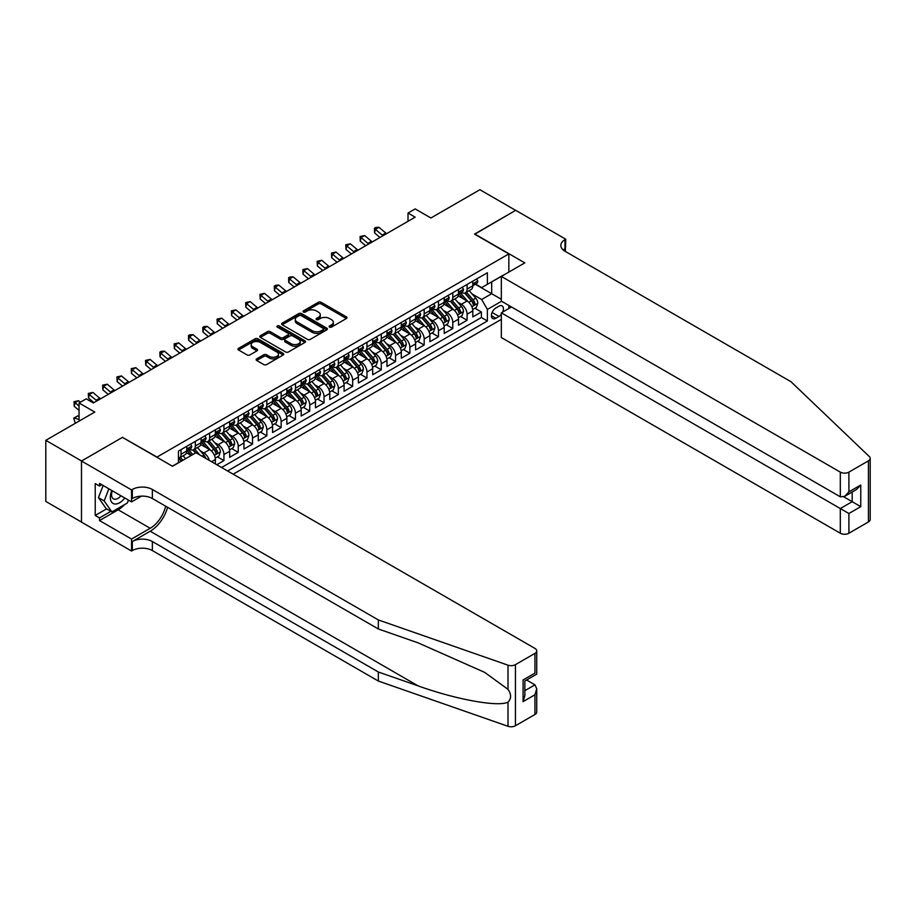 <?xml version="1.0" encoding="UTF-8"?>
<svg xmlns="http://www.w3.org/2000/svg" width="916" height="916" viewBox="0 0 916 916"><rect width="100%" height="100%" fill="white"/><g stroke="black" fill="none" stroke-linecap="round" stroke-linejoin="round"><path stroke-width="1.37" d="M329.531 327.104A1.385 0.801 0 0 0 331.5 327.104L346.42 318.493A1.981 1.145 0 0 0 347.004 317.68A1.981 1.145 0 0 0 346.42 316.879L321.15 302.28A1.981 1.145 0 0 0 318.344 302.28L303.425 310.89A1.385 0.801 0 0 0 303.013 311.463A1.385 0.801 0 0 0 303.425 312.035A1.385 0.801 0 0 0 305.383 312.035L307.318 310.913A6.355 3.664 0 0 1 316.306 310.913L318.413 312.127A6.355 3.664 0 0 1 320.268 314.726A6.355 3.664 0 0 1 318.413 317.314L316.478 318.436A1.385 0.801 0 0 0 316.077 318.997A1.385 0.801 0 0 0 316.478 319.57A1.385 0.801 0 0 0 318.447 319.57L320.371 318.459A6.355 3.664 0 0 1 329.359 318.459L331.466 319.673A6.355 3.664 0 0 1 333.321 322.26A6.355 3.664 0 0 1 331.466 324.859L329.531 325.97A1.385 0.801 0 0 0 329.13 326.543A1.385 0.801 0 0 0 329.531 327.104L329.531 325.97M256.709 358.854A1.981 1.145 0 0 0 256.125 359.667A1.981 1.145 0 0 0 256.709 360.48L263.797 364.579A1.981 1.145 0 0 0 266.602 364.579L283.17 355.007A1.981 1.145 0 0 0 283.754 354.194A1.981 1.145 0 0 0 283.17 353.393L257.9 338.794A1.981 1.145 0 0 0 255.095 338.794L238.526 348.366A1.981 1.145 0 0 0 237.942 349.179A1.981 1.145 0 0 0 238.526 349.981L247.091 354.927A1.981 1.145 0 0 0 249.896 354.927L256.984 350.839A1.981 1.145 0 0 0 257.568 350.026A1.981 1.145 0 0 0 256.984 349.214L252.736 346.763A5.313 3.069 0 0 1 251.19 344.599A5.313 3.069 0 0 1 254.465 341.76A5.313 3.069 0 0 1 260.247 342.424L276.884 352.03A5.313 3.069 0 0 1 278.441 354.194A5.313 3.069 0 0 1 275.166 357.034A5.313 3.069 0 0 1 269.373 356.37L266.602 354.767A1.981 1.145 0 0 0 263.797 354.767L256.709 358.854L256.709 360.48L263.797 356.416L263.797 354.767M122.675 437.482L157.002 457.061L508.849 253.915L474.522 234.107L515.651 210.359L479.892 189.715L430.898 217.997L415.166 208.917L408.021 213.05L415.166 217.172L93.352 402.971L86.207 398.838L79.051 402.971L79.051 421.142M122.675 437.241L81.558 460.977L45.8 440.333L94.783 412.051L79.051 402.971M307.455 339.367A1.981 1.145 0 0 0 310.272 339.367L326.829 329.806A1.981 1.145 0 0 0 327.413 328.993A1.981 1.145 0 0 0 326.829 328.18L301.559 313.593A1.981 1.145 0 0 0 298.753 313.593L282.185 323.153A1.981 1.145 0 0 0 281.601 323.966A1.981 1.145 0 0 0 282.185 324.779L307.455 339.367M277.903 327.413A1.385 0.801 0 0 1 279.311 327.607L279.311 325.947L305.005 340.786A1.981 1.145 0 0 1 305.589 341.599A1.981 1.145 0 0 1 305.005 342.401L288.437 351.973A1.981 1.145 0 0 1 285.632 351.973L260.362 337.386L267.449 333.321L267.449 331.661L260.362 335.76A1.981 1.145 0 0 0 259.778 336.573A1.981 1.145 0 0 0 260.362 337.386L260.362 335.76M267.449 333.321A1.981 1.145 0 0 1 270.254 333.321L270.254 331.661A1.981 1.145 0 0 0 267.449 331.661M270.254 331.661L280.502 337.58A1.981 1.145 0 0 0 283.307 337.58L288.013 334.867A1.981 1.145 0 0 0 288.597 334.054A1.981 1.145 0 0 0 288.013 333.252L277.342 327.092A1.385 0.801 0 0 1 276.941 326.52A1.385 0.801 0 0 1 277.8 325.775A1.385 0.801 0 0 1 279.311 325.947M81.49 522.051L45.8 501.441L45.8 440.333M216.794 464.733L223.939 460.611L217.436 456.855M214.63 442.6L218.214 444.672A8.095 4.672 60 0 1 223.939 454.576L229.664 451.279L229.664 457.302L238.24 452.355L231.737 448.6M228.931 434.344L232.527 436.417A8.095 4.672 60 0 1 238.24 446.321L243.965 443.023L243.965 449.046L252.541 444.088L246.038 440.333M243.232 426.089L246.828 428.161A8.095 4.672 60 0 1 252.541 438.066L258.266 434.768L258.266 440.791L266.854 435.833L260.339 432.077M257.533 417.822L261.129 419.894A8.095 4.672 60 0 1 266.854 429.81L272.567 426.501L272.567 432.535L281.155 427.577L274.64 423.822M271.834 409.567L275.43 411.639A8.095 4.672 60 0 1 281.155 421.555L286.868 418.246L286.868 424.28L295.456 419.322L288.952 415.566M286.147 401.311L289.731 403.384A8.095 4.672 60 0 1 295.456 413.288L301.181 409.99L301.181 416.013L309.757 411.066L303.253 407.311M300.448 393.056L304.032 395.128A8.095 4.672 60 0 1 309.757 405.032L315.482 401.735L315.482 407.757L324.058 402.811L317.554 399.044M314.749 384.8L318.344 386.873A8.095 4.672 60 0 1 324.058 396.777L329.783 393.479L329.783 399.502L338.359 394.544L331.855 390.788M329.05 376.533L332.645 378.606A8.095 4.672 60 0 1 338.359 388.521L344.084 385.212L344.084 391.246L352.66 386.289L346.156 382.533M343.351 368.278L346.946 370.35A8.095 4.672 60 0 1 352.66 380.266L358.385 376.957L358.385 382.991L366.973 378.033L360.457 374.278M357.652 360.022L361.248 362.095A8.095 4.672 60 0 1 366.973 372.01L372.686 368.701L372.686 374.736L381.274 369.778L374.759 366.022M371.953 351.767L375.549 353.839A8.095 4.672 60 0 1 381.274 363.744L386.987 360.446L386.987 366.469L395.575 361.522L389.071 357.755M386.266 343.511L389.85 345.584A8.095 4.672 60 0 1 395.575 355.488L401.3 352.191L401.3 358.213L409.876 353.255L403.372 349.5M400.567 335.245L404.151 337.328A8.095 4.672 60 0 1 409.876 347.233L415.601 343.924L415.601 349.958L424.177 345L417.673 341.244M414.868 326.989L418.463 329.062A8.095 4.672 60 0 1 424.177 338.977L429.902 335.668L429.902 341.702L438.478 336.745L431.974 332.989M429.169 318.734L432.764 320.806A8.095 4.672 60 0 1 438.478 330.722L444.203 327.413L444.203 333.447L452.79 328.489L446.275 324.733M443.47 310.478L447.065 312.551A8.095 4.672 60 0 1 452.79 322.455L458.504 319.157L458.504 325.18L467.091 320.234L467.091 314.199A8.095 4.672 -120 0 0 461.366 304.295L457.771 302.223M460.576 316.478L467.091 320.234M191.192 455.492L186.486 452.779M215.363 463.908L215.363 459.534A8.095 4.672 -120 0 0 209.638 449.63L200.787 444.523M209.306 460.416A8.095 4.672 60 0 0 203.913 452.928L200.329 450.855M229.664 451.279A8.095 4.672 -120 0 0 223.939 441.363L215.1 436.256M243.965 443.023A8.095 4.672 -120 0 0 238.24 433.108L229.401 428.001M258.266 434.768A8.095 4.672 -120 0 0 252.541 424.852L243.702 419.746M272.567 426.501A8.095 4.672 -120 0 0 266.854 416.597L258.003 411.49M286.868 418.246A8.095 4.672 -120 0 0 281.155 408.341L272.304 403.235M301.181 409.99A8.095 4.672 -120 0 0 295.456 400.086L286.605 394.979M315.482 401.735A8.095 4.672 -120 0 0 309.757 391.819L300.917 386.712M329.783 393.479A8.095 4.672 -120 0 0 324.058 383.564L315.219 378.457M344.084 385.212A8.095 4.672 -120 0 0 338.359 375.308L329.52 370.201M358.385 376.957A8.095 4.672 -120 0 0 352.66 367.053L343.821 361.946M372.686 368.701A8.095 4.672 -120 0 0 366.973 358.797L358.122 353.69M386.987 360.446A8.095 4.672 -120 0 0 381.274 350.53L372.423 345.424M401.3 352.191A8.095 4.672 -120 0 0 395.575 342.275L386.724 337.168M415.601 343.924A8.095 4.672 -120 0 0 409.876 334.019L401.036 328.913M429.902 335.668A8.095 4.672 -120 0 0 424.177 325.764L415.337 320.657M444.203 327.413A8.095 4.672 -120 0 0 438.478 317.509L429.638 312.402M458.504 319.157A8.095 4.672 -120 0 0 452.79 309.242L443.939 304.135M502.644 312.093A6.275 3.618 120 0 0 502.117 305.887A6.275 3.618 120 0 0 498.98 306.196L495.831 308.005A6.275 3.618 120 0 0 491.743 313.535A6.275 3.618 120 0 0 492.705 318.562A6.275 3.618 120 0 0 495.831 318.253L498.98 316.432A6.275 3.618 120 0 0 501.338 314.28M233.168 474.19L501.338 319.363M508.849 253.915L508.849 272.086M508.849 305.452L508.849 308.509M227.592 470.973L487.392 320.978L487.392 309.413L481.679 299.498L472.084 293.956M172.38 466.187L178.46 462.672L178.46 451.107L487.392 272.75L487.392 284.304L503.136 275.395M501.556 301.238L487.392 309.413M189.543 449.252L189.612 449.298A8.095 4.672 60 0 0 193.654 449.699L199.379 446.39A8.095 4.672 -120 0 0 201.062 442.691L201.062 438.066M203.844 440.997L203.913 441.043A8.095 4.672 60 0 0 207.966 441.443L213.68 438.134A8.095 4.672 -120 0 0 215.363 434.436L215.363 429.81M218.145 432.741L218.214 432.776A8.095 4.672 60 0 0 222.267 433.176L227.981 429.879A8.095 4.672 -120 0 0 229.664 426.169L229.664 421.555M232.446 424.474L232.527 424.52A8.095 4.672 60 0 0 236.568 424.921L242.293 421.623A8.095 4.672 -120 0 0 243.965 417.914L243.965 413.288M246.748 416.219L246.828 416.265A8.095 4.672 60 0 0 250.869 416.666L256.594 413.368A8.095 4.672 -120 0 0 258.266 409.658L258.266 405.032M261.049 407.964L261.129 408.009A8.095 4.672 60 0 0 265.171 408.41L270.896 405.101A8.095 4.672 -120 0 0 272.567 401.403L272.567 396.777M275.361 399.708L275.43 399.754A8.095 4.672 60 0 0 279.472 400.155L285.197 396.846A8.095 4.672 -120 0 0 286.868 393.147L286.868 388.521M289.662 391.453L289.731 391.487A8.095 4.672 60 0 0 293.784 391.888L299.498 388.59A8.095 4.672 -120 0 0 301.181 384.892L301.181 380.266M303.963 383.197L304.032 383.231A8.095 4.672 60 0 0 308.085 383.632L313.799 380.335A8.095 4.672 -120 0 0 315.482 376.625L315.482 371.999M318.264 374.93L318.344 374.976A8.095 4.672 60 0 0 322.386 375.377L328.1 372.079A8.095 4.672 -120 0 0 329.783 368.369L329.783 363.744M332.565 366.675L332.645 366.721A8.095 4.672 60 0 0 336.687 367.121L342.412 363.812A8.095 4.672 -120 0 0 344.084 360.114L344.084 355.488M346.866 358.419L346.946 358.465A8.095 4.672 60 0 0 350.988 358.866L356.713 355.557A8.095 4.672 -120 0 0 358.385 351.858L358.385 347.233M361.167 350.164L361.248 350.21A8.095 4.672 60 0 0 365.289 350.61L371.014 347.301A8.095 4.672 -120 0 0 372.686 343.603L372.686 338.977M375.48 341.908L375.549 341.943A8.095 4.672 60 0 0 379.59 342.344L385.315 339.046A8.095 4.672 -120 0 0 386.987 335.336L386.987 330.722M389.781 333.642L389.85 333.687A8.095 4.672 60 0 0 393.903 334.088L399.616 330.79A8.095 4.672 -120 0 0 401.3 327.081L401.3 322.455M404.082 325.386L404.151 325.432A8.095 4.672 60 0 0 408.204 325.833L413.918 322.524A8.095 4.672 -120 0 0 415.601 318.825L415.601 314.199M418.383 317.131L418.463 317.176A8.095 4.672 60 0 0 422.505 317.577L428.23 314.268A8.095 4.672 -120 0 0 429.902 310.57L429.902 305.944M432.684 308.875L432.764 308.921A8.095 4.672 60 0 0 436.806 309.322L442.531 306.013A8.095 4.672 -120 0 0 444.203 302.314L444.203 297.689M446.985 300.62L447.065 300.654A8.095 4.672 60 0 0 451.107 301.055L456.832 297.757A8.095 4.672 -120 0 0 458.504 294.047L458.504 289.433M221.58 467.504L481.392 317.509L481.392 311.967L472.805 316.925L472.805 310.902A8.095 4.672 -120 0 0 467.091 300.986L458.24 295.879M461.286 292.353L461.366 292.399A8.095 4.672 -120 0 0 465.408 292.799A8.095 4.672 -120 0 0 467.091 289.101L467.091 284.475M465.408 292.799L471.133 289.502A8.095 4.672 -120 0 0 472.805 285.792L472.805 281.166M181.036 449.63L181.036 454.256A8.095 4.672 60 0 1 179.353 457.954A8.095 4.672 60 0 1 178.46 458.286M179.353 457.954L185.078 454.657A8.095 4.672 -120 0 0 186.749 450.947L186.749 446.321M195.337 441.363L195.337 445.989A8.095 4.672 60 0 1 193.654 449.699M209.638 433.108L209.638 437.733A8.095 4.672 60 0 1 207.966 441.443M223.939 424.852L223.939 429.478A8.095 4.672 60 0 1 222.267 433.176M238.24 416.597L238.24 421.223A8.095 4.672 60 0 1 236.568 424.921M252.541 408.341L252.541 412.967A8.095 4.672 60 0 1 250.869 416.666M266.854 400.086L266.854 404.7A8.095 4.672 60 0 1 265.171 408.41M281.155 391.819L281.155 396.445A8.095 4.672 60 0 1 279.472 400.155M295.456 383.564L295.456 388.189A8.095 4.672 60 0 1 293.784 391.888M309.757 375.308L309.757 379.934A8.095 4.672 60 0 1 308.085 383.632M324.058 367.053L324.058 371.678A8.095 4.672 60 0 1 322.386 375.377M338.359 358.797L338.359 363.412A8.095 4.672 60 0 1 336.687 367.121M352.66 350.53L352.66 355.156A8.095 4.672 60 0 1 350.988 358.866M366.973 342.275L366.973 346.901A8.095 4.672 60 0 1 365.289 350.61M381.274 334.019L381.274 338.645A8.095 4.672 60 0 1 379.59 342.344M395.575 325.764L395.575 330.39A8.095 4.672 60 0 1 393.903 334.088M409.876 317.509L409.876 322.123A8.095 4.672 60 0 1 408.204 325.833M424.177 309.242L424.177 313.867A8.095 4.672 60 0 1 422.505 317.577M438.478 300.986L438.478 305.612A8.095 4.672 60 0 1 436.806 309.322M452.79 292.731L452.79 297.356A8.095 4.672 60 0 1 451.107 301.055M452.79 322.455L452.79 328.489M438.478 330.722L438.478 336.745M424.177 338.977L424.177 345M409.876 347.233L409.876 353.255M395.575 355.488L395.575 361.522M381.274 363.744L381.274 369.778M366.973 372.01L366.973 378.033M352.66 380.266L352.66 386.289M338.359 388.521L338.359 394.544M324.058 396.777L324.058 402.811M309.757 405.032L309.757 411.066M295.456 413.288L295.456 419.322M281.155 421.555L281.155 427.577M266.854 429.81L266.854 435.833M252.541 438.066L252.541 444.088M238.24 446.321L238.24 452.355M223.939 454.576L223.939 460.611M481.679 299.498L491.686 293.727L491.686 281.83L503.136 275.224M475.312 284.269L501.338 299.292M475.599 284.097L481.679 287.613L487.392 284.304M408.021 213.05L408.021 221.306M474.877 308.211L481.392 311.967M481.392 317.509L487.392 320.978M330.092 327.298L331.466 326.508A6.355 3.664 0 0 0 333.321 323.921L333.321 322.26M320.268 314.726L320.268 316.375A6.355 3.664 0 0 1 318.413 318.974L317.039 319.764M346.385 318.505L321.15 303.94A1.981 1.145 0 0 0 318.344 303.94L303.975 312.23M326.806 329.817L301.559 315.241A1.981 1.145 0 0 0 298.753 315.241L282.22 324.791M323.325 329.554A1.385 0.801 0 0 0 323.726 328.993A1.385 0.801 0 0 0 323.325 328.42L301.146 315.619A1.385 0.801 0 0 0 299.177 315.619L297.139 316.787A6.355 3.664 0 0 0 295.284 319.386A6.355 3.664 0 0 0 297.139 321.985L312.299 330.733A6.355 3.664 0 0 0 321.287 330.733L323.325 329.554L323.325 331.214A1.385 0.801 0 0 0 323.726 330.642L323.726 328.993M295.284 319.386L295.284 321.035A6.355 3.664 0 0 0 297.139 323.634L297.139 321.985M323.325 331.214L321.287 332.382A6.355 3.664 0 0 1 312.299 332.382L297.139 323.634M270.254 333.321L280.502 339.229A1.981 1.145 0 0 0 283.307 339.229L288.013 336.515A1.981 1.145 0 0 0 288.597 335.714L288.597 334.054M279.311 327.607L304.971 342.424M291.139 343.718A5.313 3.069 0 0 0 296.921 344.393A5.313 3.069 0 0 0 300.208 341.554A5.313 3.069 0 0 0 298.65 339.389L292.788 336A1.981 1.145 0 0 0 289.983 336L285.277 338.714A1.981 1.145 0 0 0 284.693 339.527A1.981 1.145 0 0 0 285.277 340.34L291.139 343.718L291.139 345.378A5.313 3.069 0 0 0 296.921 346.042A5.313 3.069 0 0 0 300.208 343.202L300.208 341.554M284.693 339.527L284.693 341.176A1.981 1.145 0 0 0 285.277 341.989L285.277 340.34M291.139 345.378L285.277 341.989M278.441 354.194L278.441 355.855A5.313 3.069 0 0 1 275.166 358.683A5.313 3.069 0 0 1 269.373 358.019L266.602 356.416A1.981 1.145 0 0 0 263.797 356.416M251.19 344.599L251.19 346.248A5.313 3.069 0 0 0 252.736 348.412L252.736 346.763M256.961 350.851L252.736 348.412M283.17 353.393L283.17 355.007L257.9 340.454A1.981 1.145 0 0 0 255.095 340.454L238.549 350.004M472.69 309.482L476.389 307.352L477.809 303.219A5.359 3.092 -120 0 0 475.725 298.181L469.187 290.624M467.881 301.513L460.416 292.868M463.633 298.994L459.294 293.979A12.847 7.42 -120 0 0 458.905 293.532M464.687 293.097L471.293 300.746A5.359 3.092 60 0 1 473.206 304.433C474.007 305.52 474.58 305.188 474.923 303.448A5.359 3.092 -120 0 0 473.011 299.75L466.473 292.193M465.076 292.971L472.175 301.192A2.725 1.58 60 0 1 472.862 302.257L474.923 303.448M473.206 304.433L473.595 305.074M476.595 278.979L477.809 281.086A5.359 3.092 60 0 1 476.709 283.456L473.984 285.025A5.359 3.092 -120 0 0 474.923 283.788L474.809 283.319M472.988 285.277L473.011 285.277A5.359 3.092 -120 0 0 473.984 285.025M474.225 283.399L474.923 283.788L473.206 284.784A5.359 3.092 60 0 1 472.805 285.552M383.025 235.733A10.11 5.839 60 0 1 382.19 235.08L375.365 229.355L374.575 232.927L380.003 237.484M386.598 233.672A10.11 5.839 60 0 1 385.762 233.019L378.949 227.294L375.365 229.355L374.392 228.279L375.823 227.454L378.949 227.294M374.575 232.927L374.392 228.279M111.867 490.541A13.145 7.591 120 0 0 114.958 504.006A13.145 7.591 120 0 0 124.759 497.983M112.313 490.793A9 5.198 120 0 0 113.412 498.842A9 5.198 120 0 0 114.729 499.254A9 5.198 120 0 0 120.935 495.774M128.446 500.113L127.324 503.01L111.878 511.93L106.164 508.62L98.436 497.64L103.153 485.503M111.878 511.93L104.161 500.949L108.867 488.8M98.436 497.64L104.161 500.949M511.494 306.975L501.338 312.837L501.338 337.535L840.316 533.238L840.316 508.54L852.189 501.693L852.189 492.018M501.338 312.837L848.903 513.498L848.903 533.238L868.425 521.96L868.425 460.851A6.069 3.504 0 0 0 870.2 458.378A6.069 3.504 0 0 0 869.33 456.569L790.977 381.709L564.989 251.236A14.164 8.175 180 0 1 560.844 245.454A14.164 8.175 180 0 1 564.989 239.671L565.779 239.225L515.719 210.325L474.74 234.221M474.74 233.981L524.799 262.881L501.338 276.426L840.316 472.129A6.069 3.504 0 0 0 848.903 472.129L868.425 460.851M565.779 239.225L565.344 251.442M501.338 276.426L501.338 301.112L840.316 496.815L840.316 472.129M870.2 458.378L870.2 519.486A6.069 3.504 180 0 1 868.425 521.96M848.903 533.238A6.069 3.504 180 0 1 840.316 533.238M563.203 249.976A14.164 8.175 180 0 1 564.989 248.717L564.989 239.671M843.75 496.815L860.765 506.64L848.903 513.498M848.903 472.129L848.903 491.869L844.609 496.392L840.316 496.815M848.903 491.869L860.765 485.011L856.483 489.545L844.609 496.392M534.955 714.491L534.955 694.752L536.73 688.775L536.73 712.007A6.069 3.504 180 0 1 534.955 714.491L515.433 725.758A6.069 3.504 180 0 1 508.002 726.285L378.342 681.046L378.342 672L152.354 541.539A14.164 8.175 -0 0 0 132.328 541.539L150.213 531.211A26.346 15.206 120 0 0 167.617 507.327M378.342 672L418.097 685.878C456.099 699.572 498.556 707.244 508.002 702.114C511.449 698.587 511.449 694.328 508.002 689.336L484.679 672.378L418.097 642.849L378.342 628.983L152.354 498.51A14.164 8.175 -0 0 0 132.328 498.51L132.328 489.465L131.549 489.923L81.49 461.023L122.458 437.367L172.517 466.267L195.978 452.722L534.955 648.425A6.069 3.504 -0 0 1 536.73 650.91A6.069 3.504 -0 0 1 534.955 653.383L515.433 664.65L515.433 725.758M378.342 681.046L152.354 550.573A14.164 8.175 -0 0 0 132.328 550.573L131.549 551.031L81.49 522.131L81.49 461.023M378.342 628.983L378.342 619.937L152.354 489.465A14.164 8.175 -0 0 0 132.328 489.465M508.002 689.336L508.002 665.176L378.342 619.937M124.473 504.659A22.751 13.133 -60 0 1 118.175 509.788L99.512 520.563L99.512 517.918L110.882 511.346M101.791 484.724L99.512 486.041L95.218 483.568L95.218 515.445L99.512 517.918M99.512 486.041L99.512 483.396L131.549 501.899L131.549 489.923M131.549 551.031L131.549 539.055L150.213 528.28A22.751 13.133 120 0 0 165.613 506.17M99.512 520.563L131.549 539.055M526.574 680.004L534.955 684.847L536.73 688.775M141.533 496.129L131.549 501.899M508.002 665.176A6.069 3.504 -0 0 0 515.433 664.65M95.218 515.445L106.588 508.872M534.955 694.752L523.082 701.61L524.857 695.622L524.857 681L536.73 674.142L536.73 650.91M523.082 701.61L523.082 679.97C525.395 681.309 525.395 681.309 523.082 679.97L534.955 673.123C537.268 674.451 537.268 674.451 534.955 673.123L534.955 653.383M458.389 317.738L462.076 315.608L463.507 311.474A5.359 3.092 -120 0 0 461.424 306.448L454.886 298.879M453.58 309.768L446.115 301.124M449.332 307.249L444.993 302.234A12.847 7.42 -120 0 0 444.592 301.788M450.386 301.353L456.992 309.001A5.359 3.092 60 0 1 458.905 312.7C459.706 313.776 460.279 313.444 460.622 311.703A5.359 3.092 -120 0 0 458.71 308.016L452.172 300.448M450.764 301.227L457.874 309.448A2.725 1.58 60 0 1 458.561 310.513L460.622 311.703M458.905 312.7L459.294 313.329M444.088 325.993L447.775 323.863L449.206 319.73A5.359 3.092 -120 0 0 447.123 314.703L440.585 307.135M439.279 318.024L431.802 309.379M435.031 315.505L430.692 310.49A12.847 7.42 -120 0 0 430.291 310.043M436.073 309.608L442.691 317.257A5.359 3.092 60 0 1 444.603 320.955C445.405 322.031 445.978 321.699 446.31 319.959A5.359 3.092 -120 0 0 444.409 316.272L437.871 308.703M436.463 309.482L443.573 317.703A2.725 1.58 60 0 1 444.26 318.779L446.31 319.959M444.603 320.955L444.993 321.585M429.776 334.26L433.474 332.119L434.905 327.997A5.359 3.092 -120 0 0 432.821 322.959L426.284 315.39M424.978 326.291L417.501 317.634M420.719 323.772L416.391 318.745A12.847 7.42 -120 0 0 415.99 318.299M421.772 317.863L428.379 325.524A5.359 3.092 60 0 1 430.291 329.21C431.104 330.287 431.676 329.955 432.009 328.214A5.359 3.092 -120 0 0 430.096 324.527L423.57 316.959M422.161 317.738L429.26 325.959A2.725 1.58 60 0 1 429.959 327.035L432.009 328.214M430.291 329.21L430.68 329.852M415.475 342.515L419.173 340.374L420.604 336.252A5.359 3.092 -120 0 0 418.52 331.214L411.982 323.646M410.666 334.546L403.2 325.89M406.418 332.027L402.09 327.001A12.847 7.42 -120 0 0 401.689 326.554M407.471 326.119L414.078 333.779A5.359 3.092 60 0 1 415.99 337.466C416.803 338.542 417.375 338.222 417.707 336.481A5.359 3.092 -120 0 0 415.795 332.783L409.269 325.214M407.86 325.993L414.959 334.225A2.725 1.58 60 0 1 415.646 335.29L417.707 336.481M415.99 337.466L416.379 338.107M462.294 287.235L463.507 289.341A5.359 3.092 60 0 1 462.397 291.712L459.683 293.28A5.359 3.092 -120 0 0 460.622 292.055L460.508 291.574M458.687 293.532L458.71 293.532A5.359 3.092 -120 0 0 459.683 293.28M459.924 291.654L460.622 292.055L458.905 293.04A5.359 3.092 60 0 1 458.504 293.807M368.724 243.988A10.11 5.839 60 0 1 367.877 243.347L361.064 237.61L360.274 241.183L365.69 245.74M372.297 241.927A10.11 5.839 60 0 1 371.461 241.274L364.637 235.549L361.064 237.61L360.091 236.534L364.637 235.549M360.274 241.183L360.091 236.534M447.993 295.502L449.206 297.608A5.359 3.092 60 0 1 448.096 299.979L445.382 301.547A5.359 3.092 -120 0 0 446.31 300.311L446.207 299.83M444.386 301.799L444.409 301.799A5.359 3.092 -120 0 0 445.382 301.547M445.623 299.91L446.31 300.311L444.603 301.295A5.359 3.092 60 0 1 444.203 302.062M354.423 252.244A10.11 5.839 60 0 1 353.576 251.602L346.763 245.866L345.973 249.438L351.389 253.995M357.996 250.183A10.11 5.839 60 0 1 357.16 249.53L350.336 243.805L346.763 245.866L345.779 244.801L350.336 243.805M345.973 249.438L345.779 244.801M433.692 303.757L434.905 305.864A5.359 3.092 60 0 1 433.795 308.234L431.081 309.803A5.359 3.092 -120 0 0 432.009 308.566L431.894 308.097M430.085 310.055L430.096 310.055A5.359 3.092 -120 0 0 431.081 309.803M431.322 308.165L432.009 308.566L430.291 309.562A5.359 3.092 60 0 1 429.902 310.318M340.122 260.499A10.11 5.839 60 0 1 339.275 259.858L332.462 254.133L331.661 257.694L337.088 262.251M343.695 258.438A10.11 5.839 60 0 1 342.847 257.797L336.035 252.06L332.462 254.133L331.478 253.056L336.035 252.06M331.661 257.694L331.478 253.056M419.391 312.012L420.604 314.119A5.359 3.092 60 0 1 419.494 316.489L416.78 318.058A5.359 3.092 -120 0 0 417.707 316.822L417.593 316.352M415.772 318.31L415.795 318.31A5.359 3.092 -120 0 0 416.78 318.058M417.02 316.421L417.707 316.822L415.99 317.818A5.359 3.092 60 0 1 415.601 318.573M325.81 268.766A10.11 5.839 60 0 1 324.974 268.113L318.161 262.388L317.36 265.949L322.787 270.506M329.394 266.693A10.11 5.839 60 0 1 328.546 266.052L321.734 260.316L318.161 262.388L317.176 261.312L321.734 260.316M317.36 265.949L317.176 261.312M401.174 350.771L404.872 348.641L406.303 344.508A5.359 3.092 -120 0 0 404.208 339.47L397.681 331.913M396.365 342.802L388.899 334.157M392.117 340.283L387.789 335.267A12.847 7.42 -120 0 0 387.388 334.821M393.17 334.386L399.777 342.034A5.359 3.092 60 0 1 401.689 345.721C402.49 346.809 403.063 346.477 403.406 344.737A5.359 3.092 -120 0 0 401.494 341.038L394.956 333.481M393.559 334.26L400.658 342.481A2.725 1.58 60 0 1 401.345 343.546L403.406 344.737M401.689 345.721L402.078 346.363M405.09 320.268L406.303 322.375A5.359 3.092 60 0 1 405.193 324.745L402.468 326.314A5.359 3.092 -120 0 0 403.406 325.077L403.292 324.608M401.471 326.565L401.494 326.565A5.359 3.092 -120 0 0 402.468 326.314M402.719 324.688L403.406 325.077L401.689 326.073A5.359 3.092 60 0 1 401.3 326.84M311.509 277.021A10.11 5.839 60 0 1 310.673 276.369L303.86 270.644L303.059 274.205L308.486 278.773M315.093 274.96A10.11 5.839 60 0 1 314.245 274.308L307.433 268.583L303.86 270.644L302.875 269.567L307.433 268.583M303.059 274.205L302.875 269.567M386.873 359.026L390.571 356.897L392.002 352.763A5.359 3.092 -120 0 0 389.907 347.736L383.38 340.168M382.064 351.057L374.598 342.412M377.816 348.538L373.476 343.523A12.847 7.42 -120 0 0 373.087 343.076M378.869 342.641L385.476 350.29A5.359 3.092 60 0 1 387.388 353.988C388.189 355.065 388.762 354.732 389.105 352.992A5.359 3.092 -120 0 0 387.193 349.305L380.655 341.737M379.258 342.515L386.357 350.736A2.725 1.58 60 0 1 387.044 351.801L389.105 352.992M387.388 353.988L387.777 354.618M390.777 328.523L392.002 330.63A5.359 3.092 60 0 1 390.892 333L388.166 334.569A5.359 3.092 -120 0 0 389.105 333.344L388.991 332.863M387.17 334.821L387.193 334.821A5.359 3.092 -120 0 0 388.166 334.569M388.407 332.943L389.105 333.344L387.388 334.329A5.359 3.092 60 0 1 386.987 335.096M297.208 285.277A10.11 5.839 60 0 1 296.372 284.636L289.548 278.899L288.758 282.471L294.185 287.029M300.78 283.216A10.11 5.839 60 0 1 299.944 282.563L293.131 276.838L289.548 278.899L288.574 277.823L290.006 276.998L293.131 276.838M288.758 282.471L288.574 277.823M372.572 367.282L376.27 365.152L377.69 361.019A5.359 3.092 -120 0 0 375.606 355.992L369.068 348.424M367.763 359.312L360.297 350.668M363.515 356.793L359.175 351.778A12.847 7.42 -120 0 0 358.774 351.332M364.568 350.897L371.175 358.545A5.359 3.092 60 0 1 373.087 362.244C373.888 363.32 374.461 362.988 374.804 361.248A5.359 3.092 -120 0 0 372.892 357.561L366.354 349.992M364.957 350.771L372.056 358.992A2.725 1.58 60 0 1 372.743 360.057L374.804 361.248M373.087 362.244L373.476 362.873M376.476 336.79L377.69 338.886A5.359 3.092 60 0 1 376.59 341.267L373.865 342.836A5.359 3.092 -120 0 0 374.804 341.599L374.69 341.118M372.869 343.088L372.892 343.088A5.359 3.092 -120 0 0 373.865 342.836M374.106 341.199L374.804 341.599L373.087 342.584A5.359 3.092 60 0 1 372.686 343.351M282.907 293.532A10.11 5.839 60 0 1 282.071 292.891L275.247 287.155L274.457 290.727L279.872 295.284M286.479 291.471A10.11 5.839 60 0 1 285.643 290.819L278.819 285.094L275.247 287.155L274.273 286.09L275.705 285.254L278.819 285.094M274.457 290.727L274.273 286.09M358.27 375.537L361.957 373.407L363.389 369.274A5.359 3.092 -120 0 0 361.305 364.247L354.767 356.679M353.462 367.568L345.996 358.923M349.214 365.06L344.874 360.034A12.847 7.42 -120 0 0 344.473 359.587M350.255 359.152L356.874 366.801A5.359 3.092 60 0 1 358.786 370.499C359.587 371.575 360.16 371.243 360.503 369.503A5.359 3.092 -120 0 0 358.591 365.816L352.053 358.248M350.645 359.026L357.755 367.247A2.725 1.58 60 0 1 358.442 368.324L360.503 369.503M358.786 370.499L359.175 371.129M362.175 345.046L363.389 347.153A5.359 3.092 60 0 1 362.278 349.523L359.564 351.091A5.359 3.092 -120 0 0 360.503 349.855L360.389 349.374M358.568 351.343L358.591 351.343A5.359 3.092 -120 0 0 359.564 351.091M359.805 349.454L360.503 349.855L358.786 350.851A5.359 3.092 60 0 1 358.385 351.607M268.606 301.788A10.11 5.839 60 0 1 267.758 301.146L260.946 295.421L260.155 298.982L265.571 303.54M272.178 299.727A10.11 5.839 60 0 1 271.342 299.085L264.518 293.349L260.946 295.421L259.972 294.345L264.518 293.349M260.155 298.982L259.972 294.345M343.958 383.804L347.656 381.663L349.088 377.541A5.359 3.092 -120 0 0 347.004 372.503L340.466 364.934M339.16 375.835L331.684 367.179M334.913 373.316L330.573 368.289A12.847 7.42 -120 0 0 330.172 367.843M335.954 367.408L342.573 375.068A5.359 3.092 60 0 1 344.485 378.755C345.286 379.831 345.859 379.499 346.191 377.77A5.359 3.092 -120 0 0 344.279 374.072L337.752 366.503M336.344 367.282L343.454 375.514A2.725 1.58 60 0 1 344.141 376.579L346.191 377.77M344.485 378.755L344.874 379.396M347.874 353.301L349.088 355.408A5.359 3.092 60 0 1 347.977 357.778L345.263 359.347A5.359 3.092 -120 0 0 346.191 358.11L346.088 357.641M344.267 359.599L344.279 359.599A5.359 3.092 -120 0 0 345.263 359.347M345.504 357.709L346.191 358.11L344.485 359.106A5.359 3.092 60 0 1 344.084 359.862M254.304 310.055A10.11 5.839 60 0 1 253.457 309.402L246.644 303.677L245.854 307.238L251.27 311.795M257.877 307.982A10.11 5.839 60 0 1 257.041 307.341L250.217 301.604L246.644 303.677L245.66 302.601L250.217 301.604M245.854 307.238L245.66 302.601M329.657 392.059L333.355 389.918L334.787 385.796A5.359 3.092 -120 0 0 332.703 380.758L326.165 373.201M324.859 384.09L317.383 375.445M320.6 381.571L316.272 376.556A12.847 7.42 -120 0 0 315.871 376.11M321.653 375.675L328.26 383.323A5.359 3.092 60 0 1 330.172 387.01C330.985 388.098 331.558 387.766 331.89 386.025A5.359 3.092 -120 0 0 329.978 382.327L323.451 374.77M322.043 375.549L329.142 383.77A2.725 1.58 60 0 1 329.84 384.835L331.89 386.025M330.172 387.01L330.561 387.651M333.573 361.557L334.787 363.663A5.359 3.092 60 0 1 333.676 366.034L330.962 367.602A5.359 3.092 -120 0 0 331.89 366.366L331.775 365.896M329.955 367.854L329.978 367.854A5.359 3.092 -120 0 0 330.962 367.602M331.203 365.965L331.89 366.366L330.172 367.362A5.359 3.092 60 0 1 329.783 368.129M240.003 318.31A10.11 5.839 60 0 1 239.156 317.657L232.343 311.932L231.542 315.493L236.969 320.062M243.576 316.238A10.11 5.839 60 0 1 242.729 315.596L235.916 309.871L232.343 311.932L231.359 310.856L235.916 309.871M231.542 315.493L231.359 310.856M315.356 400.315L319.054 398.185L320.486 394.052A5.359 3.092 -120 0 0 318.402 389.014L311.864 381.457M310.547 392.346L303.082 383.701M306.299 389.827L301.971 384.812A12.847 7.42 -120 0 0 301.57 384.365M307.352 383.93L313.959 391.579A5.359 3.092 60 0 1 315.871 395.277C316.684 396.353 317.257 396.021 317.589 394.281A5.359 3.092 -120 0 0 315.676 390.594L309.139 383.025M307.742 383.804L314.841 392.025A2.725 1.58 60 0 1 315.528 393.09L317.589 394.281M315.871 395.277L316.26 395.907M319.272 369.812L320.486 371.919A5.359 3.092 60 0 1 319.375 374.289L316.661 375.858A5.359 3.092 -120 0 0 317.589 374.633L317.474 374.152M315.654 376.11L315.676 376.11A5.359 3.092 -120 0 0 316.661 375.858M316.902 374.232L317.589 374.633L315.871 375.617A5.359 3.092 60 0 1 315.482 376.384M225.691 326.565A10.11 5.839 60 0 1 224.855 325.913L218.042 320.188L217.241 323.76L222.668 328.317M229.275 324.504A10.11 5.839 60 0 1 228.428 323.852L221.615 318.127L218.042 320.188L217.058 319.111L221.615 318.127M217.241 323.76L217.058 319.111M301.055 408.57L304.753 406.441L306.184 402.307A5.359 3.092 -120 0 0 304.089 397.281L297.563 389.712M296.246 400.601L288.78 391.956M291.998 398.082L287.67 393.067A12.847 7.42 -120 0 0 287.269 392.62M293.051 392.185L299.658 399.834A5.359 3.092 60 0 1 301.57 403.532C302.372 404.609 302.944 404.277 303.288 402.536A5.359 3.092 -120 0 0 301.375 398.849L294.837 391.281M293.441 392.059L300.54 400.281A2.725 1.58 60 0 1 301.227 401.345L303.288 402.536M301.57 403.532L301.959 404.162M304.971 378.079L306.184 380.174A5.359 3.092 60 0 1 305.074 382.556L302.349 384.125A5.359 3.092 -120 0 0 303.288 382.888L303.173 382.407M301.353 384.376L301.375 384.376A5.359 3.092 -120 0 0 302.349 384.125M302.601 382.487L303.288 382.888L301.57 383.873A5.359 3.092 60 0 1 301.181 384.64M211.39 334.821A10.11 5.839 60 0 1 210.554 334.18L203.73 328.443L202.94 332.016L208.367 336.573M214.974 332.76A10.11 5.839 60 0 1 214.126 332.107L207.314 326.382L203.73 328.443L202.757 327.378L204.188 326.543L207.314 326.382M202.94 332.016L202.757 327.378M286.754 416.826L290.452 414.696L291.883 410.563A5.359 3.092 -120 0 0 289.788 405.536L283.262 397.968M281.945 408.857L274.479 400.212M277.697 406.338L273.357 401.322A12.847 7.42 -120 0 0 272.968 400.876M278.75 400.441L285.357 408.089A5.359 3.092 60 0 1 287.269 411.788C288.071 412.864 288.643 412.532 288.987 410.792A5.359 3.092 -120 0 0 287.074 407.105L280.536 399.536M279.14 400.315L286.239 408.536A2.725 1.58 60 0 1 286.926 409.612L288.987 410.792M287.269 411.788L287.658 412.418M290.658 386.334L291.883 388.441A5.359 3.092 60 0 1 290.773 390.811L288.048 392.38A5.359 3.092 -120 0 0 288.987 391.143L288.872 390.663M287.051 392.632L287.074 392.632A5.359 3.092 -120 0 0 288.048 392.38M288.288 390.743L288.987 391.143L287.269 392.128A5.359 3.092 60 0 1 286.868 392.895M197.089 343.076A10.11 5.839 60 0 1 196.253 342.435L189.429 336.699L188.639 340.271L194.066 344.828M200.661 341.015A10.11 5.839 60 0 1 199.825 340.374L193.013 334.638L189.429 336.699L188.456 335.634L189.887 334.809L193.013 334.638M188.639 340.271L188.456 335.634M272.453 425.093L276.151 422.952L277.571 418.83A5.359 3.092 -120 0 0 275.487 413.792L268.949 406.223M267.644 417.124L260.178 408.467M263.396 414.605L259.056 409.578A12.847 7.42 -120 0 0 258.656 409.131M264.449 408.696L271.056 416.356A5.359 3.092 60 0 1 272.968 420.043C273.769 421.12 274.342 420.788 274.685 419.059A5.359 3.092 -120 0 0 272.773 415.36L266.235 407.792M264.839 408.57L271.938 416.803A2.725 1.58 60 0 1 272.625 417.868L274.685 419.059M272.968 420.043L273.357 420.684M276.357 394.59L277.571 396.697A5.359 3.092 60 0 1 276.46 399.067L273.747 400.635A5.359 3.092 -120 0 0 274.685 399.399L274.571 398.929M272.75 400.887L272.773 400.887A5.359 3.092 -120 0 0 273.747 400.635M273.987 398.998L274.685 399.399L272.968 400.395A5.359 3.092 60 0 1 272.567 401.151M182.788 351.343A10.11 5.839 60 0 1 181.952 350.691L175.128 344.966L174.338 348.527L179.754 353.084M186.36 349.271A10.11 5.839 60 0 1 185.524 348.63L178.7 342.893L175.128 344.966L174.154 343.889L178.7 342.893M174.338 348.527L174.154 343.889M258.152 433.348L261.839 431.207L263.27 427.085A5.359 3.092 -120 0 0 261.186 422.047L254.648 414.479M253.343 425.379L245.877 416.734M249.095 422.86L244.755 417.845A12.847 7.42 -120 0 0 244.354 417.387M250.137 416.952L256.755 424.612A5.359 3.092 60 0 1 258.667 428.299C259.468 429.375 260.041 429.054 260.384 427.314A5.359 3.092 -120 0 0 258.472 423.616L251.934 416.047M250.526 416.837L257.636 425.058A2.725 1.58 60 0 1 258.323 426.123L260.384 427.314M258.667 428.299L259.056 428.94M262.056 402.845L263.27 404.952A5.359 3.092 60 0 1 262.159 407.322L259.446 408.891A5.359 3.092 -120 0 0 260.384 407.654L260.27 407.185M258.449 409.143L258.472 409.143A5.359 3.092 -120 0 0 259.446 408.891M259.686 407.254L260.384 407.654L258.667 408.65A5.359 3.092 60 0 1 258.266 409.406M168.487 359.599A10.11 5.839 60 0 1 167.639 358.946L160.827 353.221L160.037 356.782L165.453 361.339M172.059 357.526A10.11 5.839 60 0 1 171.223 356.885L164.399 351.16L160.827 353.221L159.853 352.145L161.273 351.32L164.399 351.16M160.037 356.782L159.853 352.145M243.839 441.604L247.538 439.474L248.969 435.34A5.359 3.092 -120 0 0 246.885 430.302L240.347 422.745M239.042 433.634L231.565 424.99M234.794 431.115L230.454 426.1A12.847 7.42 -120 0 0 230.053 425.654M235.836 425.219L242.454 432.867A5.359 3.092 60 0 1 244.354 436.554C245.167 437.642 245.74 437.31 246.072 435.569A5.359 3.092 -120 0 0 244.16 431.871L237.633 424.314M236.225 425.093L243.335 433.314A2.725 1.58 60 0 1 244.022 434.379L246.072 435.569M244.354 436.554L244.755 437.195M247.755 411.101L248.969 413.208A5.359 3.092 60 0 1 247.858 415.578L245.144 417.146A5.359 3.092 -120 0 0 246.072 415.921L245.969 415.44M244.148 417.398L244.16 417.398A5.359 3.092 -120 0 0 245.144 417.146M245.385 415.52L246.072 415.921L244.354 416.906A5.359 3.092 60 0 1 243.965 417.673M154.186 367.854A10.11 5.839 60 0 1 153.338 367.202L146.526 361.476L145.724 365.049L151.151 369.606M157.758 365.793A10.11 5.839 60 0 1 156.922 365.14L150.098 359.415L146.526 361.476L145.541 360.4L150.098 359.415M145.724 365.049L145.541 360.4M229.538 449.859L233.236 447.729L234.668 443.596A5.359 3.092 -120 0 0 232.584 438.569L226.046 431.001M224.741 441.89L217.264 433.245M220.481 439.371L216.153 434.356A12.847 7.42 -120 0 0 215.752 433.909M221.535 433.474L228.141 441.123A5.359 3.092 60 0 1 230.053 444.821C230.866 445.897 231.439 445.565 231.771 443.825A5.359 3.092 -120 0 0 229.859 440.138L223.332 432.57M221.924 433.348L229.023 441.569A2.725 1.58 60 0 1 229.71 442.634L231.771 443.825M230.053 444.821L230.443 445.451M233.454 419.356L234.668 421.463A5.359 3.092 60 0 1 233.557 423.833L230.843 425.413A5.359 3.092 -120 0 0 231.771 424.177L231.656 423.696M229.836 425.654L229.859 425.654A5.359 3.092 -120 0 0 230.843 425.413M231.084 423.776L231.771 424.177L230.053 425.161A5.359 3.092 60 0 1 229.664 425.929M139.885 376.11A10.11 5.839 60 0 1 139.037 375.468L132.225 369.732L131.423 373.304L136.85 377.861M143.457 374.049A10.11 5.839 60 0 1 142.61 373.396L135.797 367.671L132.225 369.732L131.24 368.656L135.797 367.671M131.423 373.304L131.24 368.656M215.237 458.115L218.935 455.985L220.367 451.851A5.359 3.092 -120 0 0 218.283 446.825L211.745 439.256M210.428 450.145L202.963 441.501M206.18 447.626L201.852 442.611A12.847 7.42 -120 0 0 201.451 442.165M207.234 441.73L213.84 449.378A5.359 3.092 60 0 1 215.752 453.077C216.565 454.153 217.126 453.821 217.47 452.08A5.359 3.092 -120 0 0 215.558 448.393L209.02 440.825M207.623 441.604L214.722 449.825A2.725 1.58 60 0 1 215.409 450.901L217.47 452.08M215.752 453.077L216.142 453.706M219.153 427.623L220.367 429.73A5.359 3.092 60 0 1 219.256 432.1L216.542 433.669A5.359 3.092 -120 0 0 217.47 432.432L217.355 431.951M215.535 433.921L215.558 433.921A5.359 3.092 -120 0 0 216.542 433.669M216.783 432.031L217.47 432.432L215.752 433.417A5.359 3.092 60 0 1 215.363 434.184M125.572 384.365A10.11 5.839 60 0 1 124.736 383.724L117.924 377.987L117.122 381.56L122.549 386.117M129.156 382.304A10.11 5.839 60 0 1 128.309 381.651L121.496 375.926L117.924 377.987L116.939 376.923L121.496 375.926M117.122 381.56L116.939 376.923M205.779 458.378A5.359 3.092 -120 0 0 203.97 455.08L197.444 447.512M192.807 454.554L188.662 449.756M191.421 455.355L187.54 450.867A12.847 7.42 -120 0 0 187.15 450.42M199.745 454.897L194.719 449.08M193.322 449.859L195.852 452.79M192.933 449.985L195.52 452.985M204.852 435.879L206.066 437.985A5.359 3.092 60 0 1 204.955 440.356L202.23 441.924A5.359 3.092 -120 0 0 203.169 440.688L203.054 440.218M201.234 442.176L201.257 442.176A5.359 3.092 -120 0 0 202.23 441.924M202.47 440.287L203.169 440.688L201.451 441.684A5.359 3.092 60 0 1 201.062 442.439M111.271 392.62A10.11 5.839 60 0 1 110.435 391.979L103.611 386.254L102.821 389.815L108.248 394.372M114.855 390.56A10.11 5.839 60 0 1 114.008 389.918L107.195 384.182L103.611 386.254L102.638 385.178L107.195 384.182M102.821 389.815L102.638 385.178M185.65 458.687L183.131 455.767M182.937 460.256L180.418 457.336M179.021 458.115L181.551 461.057M178.631 458.24L181.219 461.24M190.539 444.134L191.753 446.241A5.359 3.092 60 0 1 190.654 448.611L187.929 450.18A5.359 3.092 -120 0 0 188.868 448.943L188.753 448.474M186.933 450.432L186.956 450.432A5.359 3.092 -120 0 0 187.929 450.18M188.169 448.542L188.868 448.943L187.15 449.939A5.359 3.092 60 0 1 186.749 450.695M96.97 400.887A10.11 5.839 60 0 1 96.134 400.235L89.31 394.51L88.52 398.071L93.947 402.628M100.542 398.815A10.11 5.839 60 0 1 99.707 398.174L92.894 392.437L89.31 394.51L88.337 393.433L92.894 392.437M88.52 398.071L88.337 393.433M76.154 422.814L75.009 422.459L73.715 418.131L77.791 415.91L79.051 416.299M77.791 415.91L74.219 417.971L79.051 419.494M73.715 418.131L75.009 422.459M80.379 402.204L78.581 400.704L75.009 402.765L74.219 406.326L79.051 410.402M79.051 406.166L74.036 401.689L78.581 400.704M74.219 406.326L74.036 401.689M203.913 452.928L209.638 449.63M218.214 444.672L223.939 441.363M232.527 436.417L238.24 433.108M246.828 428.161L252.541 424.852M261.129 419.894L266.854 416.597M275.43 411.639L281.155 408.341M289.731 403.384L295.456 400.086M304.032 395.128L309.757 391.819M318.344 386.873L324.058 383.564M332.645 378.606L338.359 375.308M346.946 370.35L352.66 367.053M361.248 362.095L366.973 358.797M375.549 353.839L381.274 350.53M389.85 345.584L395.575 342.275M404.151 337.328L409.876 334.019M418.463 329.062L424.177 325.764M432.764 320.806L438.478 317.509M447.065 312.551L452.79 309.242M461.366 304.295L467.091 300.986M467.091 289.101L472.805 285.792M181.036 454.256L186.749 450.947M195.337 445.989L201.062 442.691M209.638 437.733L215.363 434.436M223.939 429.478L229.664 426.169M238.24 421.223L243.965 417.914M252.541 412.967L258.266 409.658M266.854 404.7L272.567 401.403M281.155 396.445L286.868 393.147M295.456 388.189L301.181 384.892M309.757 379.934L315.482 376.625M324.058 371.678L329.783 368.369M338.359 363.412L344.084 360.114M352.66 355.156L358.385 351.858M366.973 346.901L372.686 343.603M381.274 338.645L386.987 335.336M395.575 330.39L401.3 327.081M409.876 322.123L415.601 318.825M424.177 313.867L429.902 310.57M438.478 305.612L444.203 302.314M452.79 297.356L458.504 294.047M467.091 314.199L472.805 310.902M211.573 461.721L215.363 459.534M492.121 312.47L498.98 316.432M491.4 315.688L495.831 318.253M331.466 326.508L331.466 324.859M316.478 319.57L316.478 318.436M318.413 318.974L318.413 317.314M303.425 312.035L303.425 310.89M318.344 303.94L318.344 302.28M321.15 303.94L321.15 302.28M346.42 318.493L346.42 316.879M282.185 324.779L282.185 323.153M298.753 315.241L298.753 313.593M301.559 315.241L301.559 313.593M326.829 329.806L326.829 328.18M312.299 332.382L312.299 330.733M321.287 332.382L321.287 330.733M280.502 339.229L280.502 337.58M283.307 339.229L283.307 337.58M288.013 336.515L288.013 334.867M305.005 342.401L305.005 340.786M266.602 356.416L266.602 354.767M269.373 358.019L269.373 356.37M256.984 350.839L256.984 349.214M238.526 349.981L238.526 348.366M255.095 340.454L255.095 338.794M257.9 340.454L257.9 338.794M471.866 306.734L477.774 303.322M473.011 299.75L475.725 298.181M468.74 302.223L471.293 300.746M477.774 281.029L472.805 283.891M382.19 235.08L385.762 233.019M860.765 485.011L860.765 506.64M418.097 685.878L150.213 531.211M152.354 498.51L152.354 489.465M152.354 541.539L152.354 550.573M508.002 726.285L508.002 702.114M132.328 541.539L132.328 550.573M118.175 509.788L150.213 528.28M524.857 690.675L534.955 684.847M457.565 314.99L463.473 311.577M458.71 308.016L461.424 306.448M454.439 310.478L456.992 309.001M443.264 323.245L449.172 319.833M444.409 316.272L447.123 314.703M440.127 318.734L442.691 317.257M428.963 331.5L434.871 328.1M430.096 324.527L432.821 322.959M425.825 326.989L428.379 325.524M414.662 339.767L420.57 336.355M415.795 332.783L418.52 331.214M411.524 335.256L414.078 333.779M463.473 289.284L458.504 292.158M367.877 243.347L371.461 241.274M449.172 297.54L444.203 300.414M353.576 251.602L357.16 249.53M434.871 305.795L429.902 308.669M339.275 259.858L342.847 257.797M420.57 314.062L415.601 316.925M324.974 268.113L328.546 266.052M400.361 348.023L406.269 344.611M401.494 341.038L404.208 339.47M397.223 343.511L399.777 342.034M406.269 322.317L401.3 325.18M310.673 276.369L314.245 274.308M386.06 356.278L391.968 352.866M387.193 349.305L389.907 347.736M382.922 351.767L385.476 350.29M391.968 330.573L386.987 333.447M296.372 284.636L299.944 282.563M371.747 364.534L377.655 361.122M372.892 357.561L375.606 355.992M368.621 360.022L371.175 358.545M377.655 338.828L372.686 341.702M282.071 292.891L285.643 290.819M357.446 372.789L363.354 369.388M358.591 365.816L361.305 364.247M354.309 368.278L356.874 366.801M363.354 347.084L358.385 349.958M267.758 301.146L271.342 299.085M343.145 381.056L349.053 377.644M344.279 374.072L347.004 372.503M340.008 376.545L342.573 375.068M349.053 355.339L344.084 358.213M253.457 309.402L257.041 307.341M328.844 389.311L334.752 385.899M329.978 382.327L332.703 380.758M325.707 384.8L328.26 383.323M334.752 363.606L329.783 366.469M239.156 317.657L242.729 315.596M314.543 397.567L320.451 394.155M315.676 390.594L318.402 389.014M311.406 393.056L313.959 391.579M320.451 371.862L315.482 374.724M224.855 325.913L228.428 323.852M300.242 405.822L306.15 402.41M301.375 398.849L304.089 397.281M297.105 401.311L299.658 399.834M306.15 380.117L301.181 382.991M210.554 334.18L214.126 332.107M285.929 414.078L291.838 410.666M287.074 407.105L289.788 405.536M282.804 409.567L285.357 408.089M291.838 388.373L286.868 391.246M196.253 342.435L199.825 340.374M271.628 422.345L277.537 418.933M272.773 415.36L275.487 413.792M268.502 417.833L271.056 416.356M277.537 396.628L272.567 399.502M181.952 350.691L185.524 348.63M257.327 430.6L263.236 427.188M258.472 423.616L261.186 422.047M254.19 426.089L256.755 424.612M263.236 404.895L258.266 407.757M167.639 358.946L171.223 356.885M243.026 438.856L248.934 435.444M244.16 431.871L246.885 430.302M239.889 434.344L242.454 432.867M248.934 413.15L243.965 416.013M153.338 367.202L156.922 365.14M228.725 447.111L234.633 443.699M229.859 440.138L232.584 438.569M225.588 442.6L228.141 441.123M234.633 421.406L229.664 424.28M139.037 375.468L142.61 373.396M214.424 455.366L220.332 451.954M215.558 448.393L218.283 446.825M211.287 450.855L213.84 449.378M220.332 429.661L215.363 432.535M124.736 383.724L128.309 381.651M202.024 456.214L203.97 455.08M206.031 437.917L201.062 440.791M110.435 391.979L114.008 389.918M191.719 446.184L186.749 449.046M96.134 400.235L99.707 398.174"/></g></svg>
